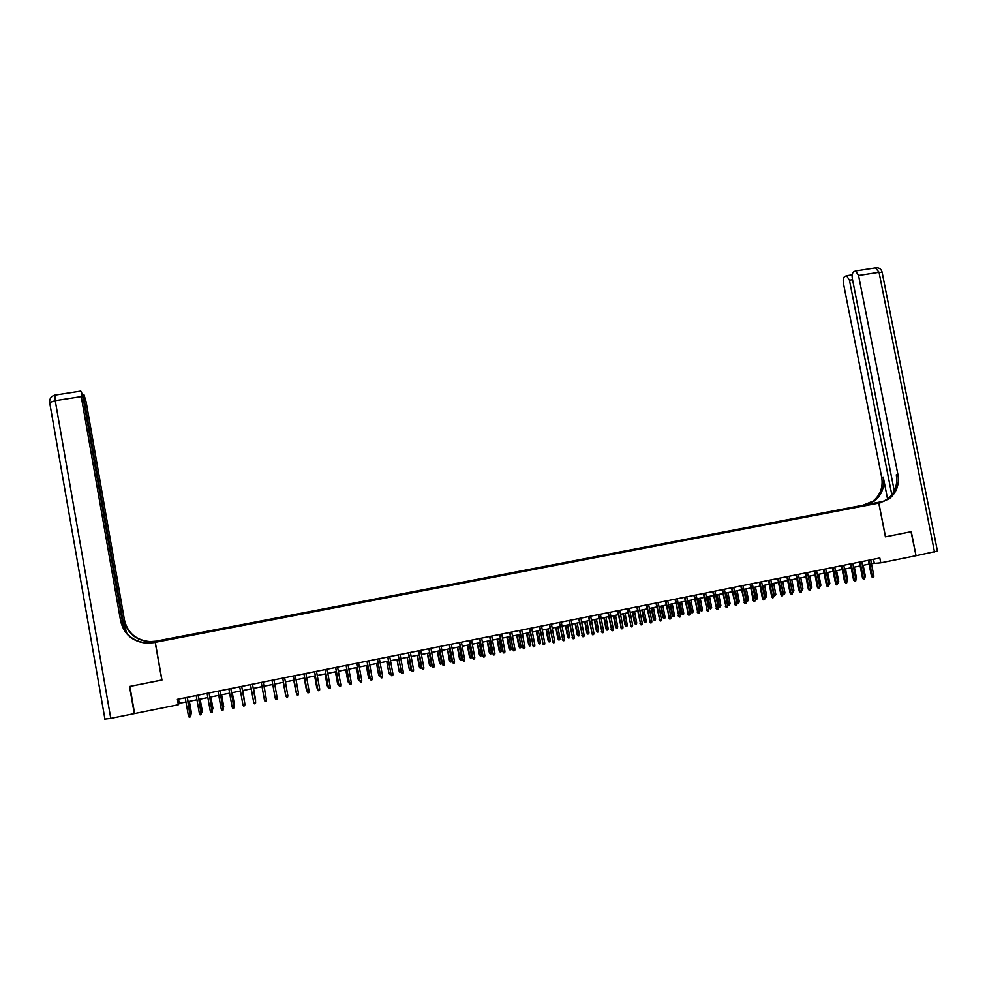 <?xml version="1.0" encoding="UTF-8"?>
<svg xmlns="http://www.w3.org/2000/svg" width="987" height="987" viewBox="0 0 987 987"><rect width="100%" height="100%" fill="white"/><g stroke="black" fill="none" stroke-linecap="round" stroke-linejoin="round"><path stroke-width="1.48" d="M164.348 640.501L167.95 639.687L164.348 640.501M862.983 505.196L158.117 640.736L155.292 642.315L878.775 503.086L862.983 505.196M871.447 563.651L880.774 562.837L879.824 558L177.401 699.314L178.363 704.718L179.264 703.336L185.975 701.979M868.807 504.776L873.1 504.049L868.831 504.937M172.663 638.86L860.652 506.479M172.626 638.675L860.689 506.294M878.775 503.086L885.425 536.817L911.013 531.746L916.035 555.718L911.285 531.697L885.512 536.792L878.862 503.074L889.114 498.904C896.554 492.772 899.478 484.642 897.911 474.537L858.554 275.484L855.618 270.969L853.706 271.758C852.274 272.893 851.818 275.2 852.349 278.679L894.271 490.921M155.292 642.315L161.954 680.055L129.865 686.409L134.627 713.552L178.363 704.718M880.774 562.837L915.763 555.767M188.073 701.56L196.944 699.771M199.016 699.351L207.875 697.562M209.923 697.155L218.781 695.366M220.804 694.959L229.638 693.17M231.649 692.763L240.47 690.986M242.457 690.579L251.266 688.803M253.24 688.408L262.036 686.631M263.985 686.236L272.757 684.472M274.694 684.077L283.442 682.313M285.379 681.918L294.101 680.166M296.038 679.772L304.712 678.02M306.661 677.625L315.297 675.885M317.259 675.49L325.846 673.751M327.82 673.356L336.37 671.629M338.344 671.234L346.856 669.519M348.843 669.112L357.306 667.409M359.305 667.002L367.732 665.3M369.743 664.905L378.12 663.202M380.131 662.795L388.483 661.117M390.507 660.71L398.81 659.032M400.845 658.625L409.111 656.96L411.048 670.087L409.926 670.222L409.223 668.964L407.1 657.354M411.147 656.54L419.376 654.887M421.424 654.467L429.604 652.814M431.664 652.407L439.807 650.754M441.868 650.347L449.986 648.706M452.058 648.286L460.127 646.658M462.2 646.238L470.244 644.622M472.317 644.19L480.324 642.586M482.409 642.155L490.366 640.551M492.476 640.131L500.397 638.527M502.494 638.108L510.378 636.516M512.5 636.084L520.346 634.505M522.468 634.073L530.278 632.507M532.4 632.075L540.173 630.508M542.307 630.076L550.055 628.509M552.189 628.077L559.888 626.523M562.047 626.091L569.709 624.549M571.868 624.105L579.492 622.563M581.651 622.131L589.251 620.601M591.423 620.157L598.973 618.639M601.157 618.195L608.671 616.678M610.854 616.233L618.343 614.728M620.539 614.284L627.991 612.779M630.187 612.335L637.602 610.842M639.81 610.398L647.188 608.905M649.397 608.461L656.737 606.98M658.958 606.536L666.274 605.056M668.495 604.612L675.774 603.143M678.007 602.687L685.249 601.231M687.483 600.775L694.688 599.319M696.933 598.862L704.113 597.419M706.359 596.962L713.502 595.519M715.76 595.062L722.866 593.631M725.137 593.175L732.206 591.744M734.476 591.287L741.508 589.868M743.791 589.412L750.799 587.993M753.081 587.536L760.052 586.13M762.346 585.661L769.28 584.267M771.575 583.798L778.484 582.404M780.791 581.948L787.663 580.553M789.97 580.097L796.817 578.715M799.125 578.246L805.935 576.864M808.254 576.396L815.04 575.026M817.359 574.557L824.108 573.2M826.44 572.731L833.164 571.374M835.495 570.905L842.182 569.561M844.527 569.08L851.176 567.735M853.521 567.266L860.146 565.933M862.502 565.452L869.091 564.12M873.483 559.284L874.235 563.083M178.511 699.104L179.264 703.336M851.584 508.219L851.448 507.515M174.168 638.577L174.02 637.787M868.338 560.32L871.509 576.445L872.286 576.433L869.091 560.16M873.902 576.1L873.618 577.432L872.718 577.617L872.286 576.433L873.902 576.1L870.707 559.839M872.718 577.617L871.509 576.445M864.649 576.383L865.34 576.248L863.193 565.317M865.34 576.248L864.883 577.592M883.698 501.408L863.07 505.184L873.088 501.112C880.355 495.129 883.229 487.208 881.699 477.363L843.416 283.281C842.898 279.852 843.33 277.594 844.724 276.483L846.575 275.718L849.437 280.185L891.829 494.857M878.862 503.074L880.712 502.531M884.081 501.223L866.055 504.69L874.605 500.902C881.897 494.906 884.771 486.973 883.242 477.091L887.572 499.077M934.504 551.992L879.047 272.289L882.168 272.498L937.428 551.067L916.035 555.718M880.379 502.778L887.523 499.126C894.938 493.007 897.862 484.901 896.295 474.821L897.911 474.537M123.597 628.534L83.266 398.81L81.341 391.58L81.255 396.614L55.235 400.673L110.778 718.363L134.281 713.613L129.531 686.483L161.93 679.981M157.476 641.094L147.125 643.055M157.464 641.057L150.209 641.612C136.342 640.378 127.755 633.198 124.461 620.058L86.153 401.943L83.883 394.418L84.203 399.834L83.463 399.945M146.693 643.03L155.897 641.266L149.913 641.772C136.009 640.538 127.397 633.321 124.103 620.144L126.311 632.704M161.843 680.08L155.181 642.34L147.149 643.216C132.863 641.957 124.029 634.567 120.648 621.033L81.255 396.614M155.181 642.34L151.159 642.907M124.707 630.446L84.203 399.834M110.778 718.363L104.708 719.104M153.293 642.697L147.458 643.055C133.208 641.797 124.411 634.419 121.031 620.934L120.648 621.033M859.393 562.109L862.564 578.259L863.329 578.259L860.133 561.961M864.945 577.926L863.773 579.443L863.329 578.259L864.945 577.926L861.75 561.64M863.773 579.443L862.564 578.259M850.424 563.922L853.595 580.097L854.36 580.085L851.152 563.774M855.976 579.751L855.692 581.084L854.791 581.269L854.36 580.085L855.976 579.751L852.78 563.441M854.791 581.269L853.595 580.097M841.43 565.724L844.601 581.923L845.353 581.923L842.145 565.588M846.969 581.59L846.686 582.922L845.785 583.107L845.353 581.923L846.969 581.59L843.774 565.255M845.785 583.107L844.601 581.923M832.411 567.537L835.582 583.761L836.322 583.761L833.114 567.402M837.951 583.428L836.766 584.946L836.322 583.761L837.951 583.428L834.743 567.069M836.766 584.946L835.582 583.761M855.667 578.209L856.494 578.037L854.347 567.093M856.494 578.037L855.902 579.418M846.673 580.048L847.636 579.85L845.489 568.882M847.636 579.85L846.908 581.257M837.642 581.886L838.753 581.651L836.606 570.683M838.753 581.651L837.877 583.095M828.587 583.724L829.833 583.465L827.686 572.485M829.833 583.465L828.821 584.933M823.368 569.363L826.538 585.612L827.254 585.612L824.059 569.228M828.895 585.279L827.711 586.796L827.254 585.612L828.895 585.279L825.7 568.894M827.711 586.796L826.538 585.612M819.506 585.575L820.9 585.291L818.754 574.286M820.9 585.291L819.753 586.784M814.287 571.189L817.458 587.462L818.174 587.462L814.978 571.054M819.815 587.129L818.63 588.647L818.174 587.462L819.815 587.129L816.619 570.72M818.63 588.647L817.458 587.462M810.401 587.425L811.931 587.117L809.784 576.087M811.931 587.117L811.659 588.437L810.635 588.622M810.771 588.622L810.5 587.931M805.195 573.015L808.365 589.313L809.069 589.313L805.873 572.879M810.709 588.98L810.438 590.325L809.525 590.51L809.069 589.313L810.709 588.98L807.514 572.559M809.525 590.51L808.365 589.313M801.271 589.276L802.949 588.943L800.802 577.901M802.949 588.943L801.777 590.448L801.321 589.276L799.174 578.234M796.065 574.853L799.236 591.176L799.939 591.176L796.731 574.718M801.58 590.843L801.308 592.188L800.395 592.373L799.939 591.176L801.58 590.843L798.384 574.385M800.395 592.373L799.236 591.176M792.117 591.114L793.93 590.781L791.784 579.727M793.93 590.781L792.758 592.286L792.302 591.114L790.155 580.048M786.91 576.692L790.081 593.039L790.772 593.051L787.577 576.568M792.425 592.706L792.154 594.051L791.229 594.236L790.772 593.051L792.425 592.706L789.218 576.235M791.229 594.236L790.081 593.039M782.925 592.953L784.899 592.619L782.74 581.553M784.899 592.619L784.628 593.94L783.715 594.125L783.259 592.953L781.112 581.874M783.715 594.125L783.061 593.668M777.744 578.542L780.914 594.914L781.581 594.914L778.385 578.407M783.234 594.581L782.049 596.111L781.581 594.914L783.234 594.581L780.038 578.074M782.049 596.111L780.914 594.914M773.709 594.791L775.831 594.47L773.685 583.379M775.831 594.47L774.659 595.975L774.19 594.803L772.044 583.712M774.659 595.975L773.783 595.161M768.54 580.393L771.711 596.79L772.365 596.802L769.169 580.27M774.03 596.456L772.833 597.999L772.365 596.802L774.03 596.456L770.835 579.937M772.833 597.999L771.711 596.79M766.739 596.321L765.567 597.826L764.469 596.654L766.739 596.321L764.592 585.217M765.567 597.826L762.951 585.538M759.299 582.256L762.482 598.665L763.124 598.677L759.928 582.12M764.789 598.344L764.53 599.689L763.605 599.874L763.124 598.677L764.789 598.344L761.594 581.787M763.605 599.874L762.482 598.665M757.621 598.171L756.449 599.689L755.351 598.492L757.621 598.171L755.474 587.055M756.449 599.689L753.834 587.388M755.351 598.492L753.229 587.512M750.046 584.119L753.217 600.552L753.858 600.577L750.663 583.996M755.536 600.232L754.339 601.774L753.858 600.577L755.536 600.232L752.328 583.65M754.339 601.774L753.217 600.552M748.479 600.034L747.307 601.552L746.209 600.355L748.479 600.034L746.332 588.894M747.307 601.552L744.679 589.227M746.209 600.355L744.087 589.35M740.768 585.982L744.568 602.465L741.36 585.859M746.246 602.119L745.975 603.476L745.049 603.662L744.568 602.465L746.246 602.119L743.038 585.525M745.049 603.662L743.939 602.44M739.312 601.897L738.128 603.415L737.042 602.218L739.312 601.897L737.166 590.744M738.128 603.415L735.512 591.077M737.042 602.218L734.92 591.201M731.453 587.857L735.241 604.365L732.046 587.734M736.931 604.019L736.66 605.376L735.734 605.562L735.241 604.365L736.931 604.019L733.723 587.401M735.734 605.562L734.624 604.34M730.121 603.773L728.937 605.29L727.863 604.093L730.121 603.773L727.974 592.607M728.937 605.29L726.309 592.94M727.863 604.093L725.741 593.051M722.114 589.732L725.901 606.277L722.694 589.621M727.579 605.932L727.32 607.276L726.383 607.474L725.901 606.277L727.579 605.932L724.384 589.276M726.383 607.474L725.285 606.252M720.892 605.648L719.72 607.178L718.647 605.969L720.892 605.648L718.746 594.47M719.72 607.178L717.08 594.803M718.647 605.969L716.525 594.914M712.75 591.62L716.525 608.189L713.317 591.497M718.215 607.844L717.956 609.189L717.018 609.386L716.525 608.189L718.215 607.844L715.007 591.164M717.018 609.386L715.933 608.152M711.652 607.536L710.467 609.053L709.406 607.844L711.652 607.536L709.505 596.333M710.467 609.053L707.839 596.666M709.406 607.844L707.284 596.777M703.361 593.508L707.124 610.102L703.916 593.397M708.814 609.756L708.555 611.113L707.617 611.298L707.124 610.102L708.814 609.756L705.606 593.051M707.617 611.298L706.532 610.065M702.374 609.423L702.127 610.756L701.189 610.953L700.141 609.732L702.374 609.423L700.227 598.208M701.189 610.953L698.549 598.541M700.141 609.732L698.019 598.653M693.947 595.395L697.686 612.026L694.49 595.297M699.388 611.681L699.129 613.038L698.191 613.223L697.686 612.026L699.388 611.681L696.193 594.951M698.191 613.223L697.118 611.989M693.071 611.311L692.825 612.656L691.887 612.841L690.838 611.619L693.071 611.311L690.925 600.084M691.887 612.841L689.247 600.417M690.838 611.619L688.716 600.528M684.497 597.308L688.235 613.951L685.027 597.197M689.938 613.606L689.679 614.963L688.729 615.16L688.235 613.951L689.938 613.606L686.73 596.851M688.729 615.16L687.668 613.914M683.744 613.211L683.497 614.556L682.56 614.741L681.523 613.519L683.744 613.211L681.598 601.959M682.56 614.741L679.92 602.304M681.523 613.519L679.401 602.403M675.022 599.208L678.748 615.888L675.54 599.097M680.462 615.53L680.203 616.9L679.253 617.097L678.748 615.888L680.462 615.53L677.255 598.764M679.253 617.097L678.192 615.851M674.392 615.123L674.146 616.456L673.208 616.653L672.172 615.432L674.392 615.123L672.246 603.847M673.208 616.653L670.555 604.192M672.172 615.432L670.05 604.291M665.522 601.12L669.235 617.825L666.028 601.021M670.95 617.48L670.691 618.837L669.741 619.034L669.235 617.825L670.95 617.48L667.743 600.676M669.741 619.034L668.692 617.788M665.016 617.035L664.769 618.368L663.832 618.565L662.795 617.331L665.016 617.035L662.869 605.747M663.832 618.565L661.179 606.08M662.795 617.331L660.673 606.178M655.985 603.032L659.698 619.774L656.491 602.934M661.413 619.417L661.167 620.786L660.204 620.983L659.698 619.774L661.413 619.417L658.206 602.588M660.204 620.983L659.168 619.725M655.602 618.948L655.356 620.292L654.418 620.478L653.394 619.244L655.602 618.948L653.456 607.647M654.418 620.478L651.765 607.98M653.394 619.244L651.272 608.078M646.436 604.957L650.125 621.724L646.917 604.858M651.852 621.366L651.605 622.735L650.643 622.933L650.125 621.724L651.852 621.366L648.644 604.513M650.643 622.933L649.606 621.674M646.177 620.872L645.93 622.217L644.98 622.402L643.968 621.168L646.177 620.872L644.017 609.547M644.98 622.402L642.315 609.892M643.968 621.168L641.846 609.978M636.849 606.882L640.526 623.673L637.318 606.795M642.253 623.328L642.006 624.697L641.044 624.882L640.526 623.673L642.253 623.328L639.058 606.45M641.044 624.882L640.02 623.624M627.238 608.819L630.903 625.635L627.695 608.732M632.642 625.289L632.396 626.659L631.433 626.856L630.903 625.635L632.642 625.289L629.435 608.374M631.433 626.856L630.409 625.585M617.591 610.756L621.255 627.609L618.047 610.669M622.994 627.251L622.748 628.62L621.773 628.818L621.255 627.609L622.994 627.251L619.787 610.324M621.773 628.818L620.774 627.547M636.714 622.797L636.467 624.142L635.517 624.339L634.518 623.093L636.714 622.797L634.555 611.459M635.517 624.339L632.852 611.804M634.518 623.093L632.396 611.891M627.226 624.722L626.979 626.079L626.029 626.264L625.03 625.018L627.226 624.722L625.067 613.371M626.029 626.264L623.365 613.717M625.03 625.018L622.908 613.803M617.702 626.659L617.467 628.016L616.505 628.213L615.518 626.955L617.702 626.659L615.555 615.296M616.505 628.213L613.84 615.641M615.518 626.955L613.396 615.728M607.918 612.705L611.57 629.583L608.362 612.619M613.309 629.225L613.063 630.594L612.1 630.792L611.57 629.583L613.309 629.225L610.114 612.273M612.1 630.792L611.101 629.521M608.165 628.608L607.918 629.965L606.968 630.15L605.981 628.904L608.165 628.608L606.006 617.22M606.968 630.15L604.291 617.566M605.981 628.904L603.859 617.652M598.221 614.654L601.86 631.557L598.653 614.568M603.612 631.199L603.365 632.581L602.391 632.778L601.86 631.557L603.612 631.199L600.404 614.222M602.391 632.778L601.404 631.495M598.591 630.557L598.344 631.914L597.394 632.099L596.419 630.853L598.591 630.557L596.432 619.145M597.394 632.099L594.705 619.503M596.419 630.853L594.297 619.577M588.499 616.616L592.114 633.543L588.918 616.53M593.878 633.185L593.631 634.567L592.656 634.764L592.114 633.543L593.878 633.185L590.67 616.184M592.656 634.764L591.682 633.481M588.98 632.507L588.745 633.864L587.783 634.061L586.821 632.803L588.98 632.507L586.833 621.082M587.783 634.061L585.106 621.44M586.821 632.803L584.699 621.514M578.74 618.578L582.355 635.542L579.147 618.491M584.107 635.184L583.872 636.553L582.898 636.751L582.355 635.542L584.107 635.184L580.911 618.146M582.898 636.751L581.923 635.468M579.357 634.468L579.122 635.825L578.16 636.023L577.198 634.764L579.357 634.468L577.21 623.031M578.16 636.023L575.47 623.377M577.198 634.764L575.076 623.463M568.956 620.552L572.559 637.528L569.351 620.465M574.323 637.17L574.076 638.552L573.102 638.749L572.559 637.528L574.323 637.17L571.115 620.107M573.102 638.749L572.139 637.466M569.696 636.442L569.462 637.799L568.5 637.997L567.55 636.726L569.696 636.442L567.55 624.981M568.5 637.997L565.81 625.326M567.55 636.726L565.428 625.413M559.148 622.526L562.726 639.539L559.518 622.439M564.502 639.181L564.256 640.563L563.281 640.76L562.726 639.539L564.502 639.181L561.295 622.094M563.281 640.76L562.319 639.465M560.011 638.404L559.777 639.773L558.815 639.971L557.877 638.7L560.011 638.404L557.865 626.93M558.815 639.971L556.113 627.288M557.877 638.7L555.743 627.362M549.303 624.5L552.868 641.55L549.66 624.426M554.645 641.18L554.41 642.562L553.423 642.771L552.868 641.55L554.645 641.18L551.437 624.068M553.423 642.771L552.473 641.476M550.302 640.39L550.067 641.747L549.093 641.945L548.167 640.674L550.302 640.39L548.155 628.892M549.093 641.945L546.403 629.25M548.167 640.674L546.045 629.324M539.433 626.486L542.986 643.561L539.778 626.412M544.775 643.203L544.54 644.585L543.541 644.782L542.986 643.561L544.775 643.203L541.567 626.054M543.541 644.782L542.603 643.487M540.555 642.364L540.333 643.734L539.358 643.931L538.433 642.648L540.555 642.364L538.408 630.866M539.358 643.931L536.644 631.211M538.433 642.648L536.311 631.285M529.525 628.485L533.079 645.584L529.871 628.411M534.855 645.214L534.633 646.608L533.634 646.806L533.079 645.584L534.855 645.214L531.648 628.053M533.634 646.806L532.709 645.498M530.784 644.363L530.562 645.72L529.587 645.93L528.674 644.647L530.784 644.363L528.637 632.827M529.587 645.93L526.873 633.185M528.674 644.647L526.54 633.259M519.594 630.483L523.135 647.608L519.927 630.409M524.924 647.25L524.689 648.632L523.69 648.829L523.135 647.608L524.924 647.25L521.716 630.051M523.69 648.829L522.777 647.534M520.988 646.349L520.766 647.719L519.779 647.928L518.878 646.633L520.988 646.349L518.841 634.814M519.779 647.928L517.065 635.172M518.878 646.633L516.756 635.233M509.637 632.482L513.154 649.643L509.946 632.42M514.955 649.273L514.72 650.667L513.721 650.865L513.154 649.643L514.955 649.273L511.747 632.05M513.721 650.865L512.808 649.557M511.155 648.36L510.933 649.73L509.946 649.927L509.058 648.632L511.155 648.36L509.008 636.788M509.946 649.927L507.232 637.146M509.058 648.632L506.923 637.207M499.644 634.493L503.148 651.679L499.94 634.431M504.949 651.309L504.727 652.703L503.728 652.913L503.148 651.679L504.949 651.309L501.741 634.073M503.728 652.913L502.827 651.593M501.297 650.359L501.075 651.728L500.088 651.938L499.2 650.643L501.297 650.359L499.151 638.786M500.088 651.938L497.374 639.144M499.2 650.643L497.078 639.206M489.626 636.504L493.118 653.727L489.91 636.455M494.931 653.357L494.697 654.751L493.697 654.961L493.118 653.727L494.931 653.357L491.723 636.084M493.697 654.961L492.797 653.641M491.415 652.382L491.193 653.752L490.206 653.949L489.33 652.654L491.415 652.382L489.268 640.773M490.206 653.949L487.479 641.143M489.33 652.654L487.196 641.192M479.571 638.527L483.05 655.775L479.842 638.478M484.864 655.405L484.642 656.799L483.642 657.009L483.05 655.775L484.864 655.405L481.656 638.108M483.642 657.009L482.754 655.689M481.496 654.393L481.286 655.775L480.287 655.973L479.411 654.665L481.496 654.393L479.349 642.784M480.287 655.973L477.56 643.142M479.411 654.665L477.289 643.191M469.491 640.563L472.958 657.836L469.75 640.501M474.784 657.465L474.562 658.86L473.55 659.069L472.958 657.836L474.784 657.465L471.576 640.144M473.55 659.069L472.662 657.737M471.552 656.417L471.342 657.798L470.343 657.996L469.479 656.688L471.552 656.417L469.405 644.782M470.343 657.996L467.604 645.153M469.479 656.688L467.357 645.202M459.374 642.586L462.829 659.896L459.634 642.537M464.655 659.526L464.433 660.932L463.421 661.13L462.829 659.896L464.655 659.526L461.447 642.179M463.421 661.13L462.558 659.797M461.583 658.452L461.361 659.834L460.361 660.032L459.51 658.724L461.583 658.452L459.424 646.793M460.361 660.032L457.623 647.164M459.51 658.724L457.388 647.213M449.233 644.634L452.675 661.969L449.467 644.585M454.513 661.598L454.291 662.993L453.28 663.202L452.675 661.969L454.513 661.598L451.306 644.215M453.28 663.202L452.416 661.87M451.577 660.488L451.355 661.87L450.356 662.067L449.517 660.759L451.577 660.488L449.418 648.817M450.356 662.067L447.617 649.187M449.517 660.759L447.382 649.224M439.067 646.682L442.497 664.054L439.289 646.633M444.335 663.671L444.113 665.078L443.089 665.287L442.497 664.054L444.335 663.671L441.127 646.263M443.089 665.287L442.238 663.943M441.547 662.536L441.325 663.918L440.325 664.115L439.486 662.795L441.547 662.536L439.388 650.84M440.325 664.115L437.574 651.21M439.486 662.795L437.364 651.247M428.864 648.73L432.281 666.126L429.074 648.693M434.12 665.756L433.898 667.163L432.874 667.372L432.281 666.126L434.12 665.756L430.912 648.323M432.874 667.372L432.035 666.028M431.479 664.584L431.27 665.966L430.258 666.163L429.431 664.843L431.479 664.584L429.32 652.876M430.258 666.163L427.507 653.246M429.431 664.843L427.309 653.283M418.624 650.791L422.029 668.224L418.821 650.754M423.879 667.841L423.657 669.248L422.633 669.457L422.029 668.224L423.879 667.841L420.672 650.384M422.633 669.457L421.807 668.113M421.387 666.632L421.178 668.014L420.166 668.224L419.339 666.904L421.387 666.632L419.228 654.912M420.166 668.224L417.415 655.282M419.339 666.904L417.217 655.319M408.359 652.851L411.752 670.321L408.544 652.814M413.602 669.939L413.393 671.345L412.356 671.555L411.752 670.321L413.602 669.939L410.395 652.444M412.356 671.555L411.542 670.198M409.223 668.964L407.273 657.317M410.037 670.284L409.432 669.075L411.258 668.692M398.057 654.924L401.438 672.418L398.23 654.899M403.301 672.036L403.091 673.442L402.054 673.652L401.438 672.418L403.301 672.036L400.093 654.517M402.054 673.652L401.24 672.307M401.043 671.197L399.883 672.357L399.081 671.024L397.119 659.378M399.883 672.357L399.266 671.135L400.969 670.79M399.081 671.024L396.959 659.402M387.731 657.009L391.099 674.528L387.891 656.972M392.962 674.146L392.752 675.552L391.716 675.762L391.099 674.528L392.962 674.146L389.754 656.602M391.716 675.762L390.914 674.405M390.79 673.714L389.692 674.442L388.903 673.097L386.929 661.426M389.692 674.442L389.075 673.208L390.642 672.9M388.903 673.097L386.781 661.463M377.379 659.094L380.723 676.638L377.515 659.057M382.598 676.255L382.388 677.674L381.352 677.884L380.723 676.638L382.598 676.255L379.39 658.687M381.352 677.884L380.55 676.514M380.501 676.255L379.477 676.514L378.687 675.17L376.701 663.498M379.477 676.514L378.86 675.293L380.279 675.009M378.687 675.17L376.565 663.523M366.979 661.179L370.322 678.76L367.115 661.154M372.198 678.377L371.988 679.796L370.952 680.006L370.322 678.76L372.198 678.377L368.99 660.772M370.952 680.006L370.162 678.637M370.125 678.427L369.224 678.612L368.447 677.255L366.448 665.559M369.224 678.612L368.607 677.378L369.891 677.119M368.447 677.255L366.325 665.583M356.554 663.276L359.885 680.894L356.677 663.252M361.76 680.512L361.563 681.918L360.514 682.14L359.885 680.894L361.76 680.512L358.552 662.882M360.514 682.14L359.737 680.759M359.7 680.549L358.182 679.352L356.171 667.631M358.947 680.697L358.318 679.475L359.465 679.241M358.182 679.352L356.06 667.656M346.104 665.386L349.41 683.029L346.203 665.361M351.298 682.646L351.101 684.053L350.052 684.275L349.41 683.029L351.298 682.646L348.09 664.979M350.052 684.275L349.287 682.893M349.25 682.683L347.88 681.449L345.857 669.717M348.633 682.807L348.004 681.573L349.003 681.375M347.88 681.449L345.758 669.741M335.617 667.496L338.911 685.163L335.703 667.471M340.799 684.781L340.601 686.199L339.553 686.409L338.911 685.163L340.799 684.781L337.591 667.089M339.553 686.409L338.8 685.027M338.763 684.818L337.554 683.547L335.506 671.802M338.294 684.916L337.665 683.683L338.516 683.51M337.554 683.547L335.42 671.826M325.093 669.605L328.375 687.31L325.167 669.593M330.275 686.927L330.077 688.346L329.029 688.556L328.375 687.31L330.275 686.927L327.067 669.211M329.029 688.556L328.276 687.174M328.239 686.964L327.19 685.657L325.13 673.899M327.918 687.026L327.289 685.792L328.005 685.644M327.19 685.657L325.056 673.911M314.545 671.728L317.814 689.469L314.606 671.715M319.714 689.074L319.517 690.505L318.456 690.715L317.814 689.469L319.714 689.074L316.506 671.333M318.456 690.715L317.728 689.321M317.691 689.111L314.717 675.996M317.518 689.148L317.444 687.803M316.79 687.779L314.668 676.009M303.959 673.862L307.216 691.628L304.008 673.85M309.116 691.233L308.931 692.664L307.87 692.874L307.216 691.628L309.116 691.233L305.921 673.467M304.243 678.118L306.439 690.036L304.28 678.106M307.105 691.27L306.871 689.95M293.349 675.996L296.581 693.799L293.373 675.984M298.493 693.405L298.308 694.836L297.235 695.045L296.581 693.799L298.493 693.405L295.286 675.601M293.781 680.228L295.964 692.171L293.805 680.228M296.408 693.022L296.248 692.109M287.834 695.576L287.649 697.007L286.575 697.217L285.922 695.971L282.714 678.131L285.872 695.823L287.834 695.576L284.638 677.748M283.294 682.35L285.453 694.317L283.306 682.338M275.213 698.154L275.891 699.401L276.952 699.191L277.15 697.76L275.213 698.154L272.017 680.29M277.15 697.76L273.942 679.895M264.491 700.338L265.158 701.597L266.231 701.375L266.416 699.943L264.491 700.338L261.284 682.449M266.404 699.783L263.233 682.054L266.404 699.783M266.132 698.241L264.121 686.212M266.206 698.648L264.109 686.212M253.721 702.534L254.399 703.793L255.485 703.571L255.658 702.139L253.721 702.534L250.513 684.608M255.658 701.979L252.487 684.213L255.658 701.979M255.658 700.227L253.536 688.346L255.658 700.227M255.386 700.437L255.547 701.301M242.925 704.73L243.604 705.989L244.69 705.767L244.875 704.336L242.925 704.73L239.718 686.779M244.887 704.175L241.704 686.384L244.887 704.175M244.616 702.633L242.925 690.493M244.85 703.953L242.888 690.505M230.847 688.568L233.87 707.975L234.042 706.544L232.093 706.939L228.885 688.963M234.079 706.371L230.896 688.556M233.87 707.975L232.784 708.197L232.093 706.939M234.4 704.545L232.278 692.64L234.042 706.161M233.796 704.829L234.203 706.124M219.978 690.752L223.013 710.196L223.185 708.752L221.224 709.159L218.028 691.147M223.235 708.592L220.052 690.74M223.013 710.196L221.927 710.418L221.224 709.159M222.951 707.037L223.728 706.729L221.606 694.799M223.728 706.729L221.532 694.811M209.096 692.948L212.119 712.417L212.291 710.973L210.33 711.38L207.122 693.343M212.353 710.8L209.182 692.923M212.119 712.417L211.021 712.639L210.33 711.38M212.082 709.258L213.019 708.9L210.897 696.958M213.019 708.9L210.811 696.97M198.165 695.144L201.188 714.65L201.36 713.206L199.399 713.613L196.191 695.539M201.447 713.033L198.264 695.119M201.188 714.65L200.102 714.872L199.399 713.613M201.163 711.479L202.273 711.096L200.151 699.129M202.273 711.096L200.053 699.141M202.027 712.688L201.397 712.811M187.197 697.353L190.232 716.883L190.405 715.439L188.431 715.846L185.223 697.747M190.491 715.254L187.32 697.328M190.232 716.883L189.134 717.105L188.431 715.846M190.22 713.7L191.49 713.293L189.368 701.301M191.49 713.293L189.257 701.325M191.231 714.884L190.454 715.044M866.055 504.69L864.55 504.9M883.242 477.091L881.699 477.363M875.469 267.896L879.047 272.289L858.554 275.484M852.546 279.691L849.437 280.185M49.436 402.585L55.235 400.673L55.013 395.108M874.605 500.902L873.088 501.112M887.523 499.126L889.114 498.904M852.2 274.842L846.575 275.718M882.107 272.116C881.243 269.081 879.22 267.65 876.049 267.81L855.618 270.969M83.722 394.405L82.377 394.615M80.774 391.111L54.853 395.133C51.287 396.145 49.535 398.489 49.597 402.165L104.967 719.239"/></g></svg>
